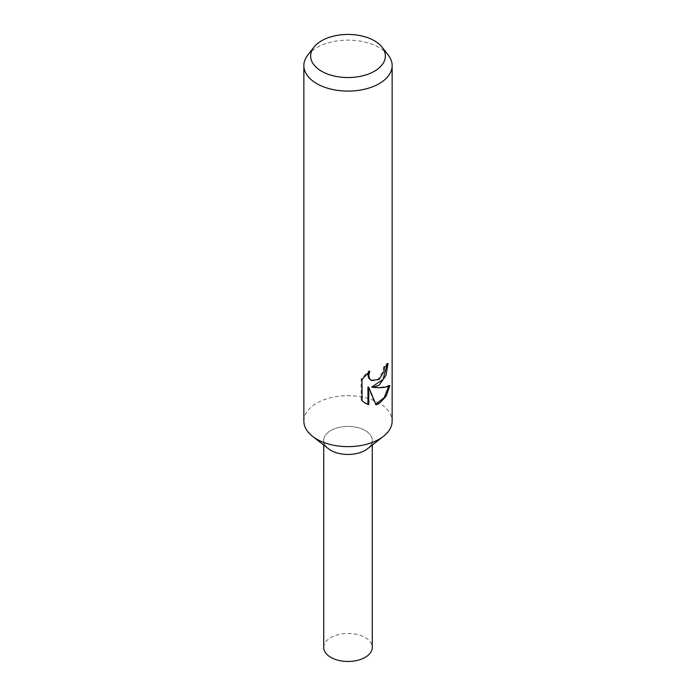 <?xml version="1.0" encoding="UTF-8"?>
<svg xmlns="http://www.w3.org/2000/svg" width="696" height="696" viewBox="0 0 696 696"><rect width="100%" height="100%" fill="white"/><g stroke="black" fill="none" stroke-linecap="round" stroke-linejoin="round"><path stroke-width="0.52" stroke-dasharray="3.48 2.61" d="M303.856 421.15A44.144 25.482 180 0 1 316.784 403.132A44.144 25.482 180 0 1 364.895 397.607A44.144 25.482 180 0 1 392.144 421.15M328.477 448.781A24.282 14.016 180 0 1 330.835 430.537A24.282 14.016 180 0 1 363.843 429.824A24.282 14.016 180 0 1 367.523 448.781M307.702 55.21A44.144 25.482 180 0 1 316.784 47.598A44.144 25.482 180 0 1 388.298 55.21M387.194 364.6L387.228 363.095A43.039 24.847 180 0 1 383.714 366.74L383.07 371.203L377.963 379.303L370.716 380.147M383.714 366.74L384.514 367.201M368.28 372.56L368.958 370.777L361.154 378.92L361.154 400.243L362.024 400.748M361.154 378.92L362.024 379.424M368.958 370.777L369.767 371.238M387.228 363.095L388.064 363.573M388.751 386.21L388.977 385.158C385.828 387.037 380.129 387.629 371.881 386.924M361.154 400.235L364.843 402.967M367.958 386.941L375.266 404.332L375.805 404.176M375.266 404.332L376.049 404.785M388.977 385.166L389.856 385.671M323.718 647.454A24.282 14.016 180 0 1 330.835 637.545A24.282 14.016 180 0 1 357.292 634.5A24.282 14.016 180 0 1 372.282 647.454M365.165 450.355A24.273 14.016 180 0 1 338.708 453.392A24.273 14.016 180 0 1 323.727 440.446A24.273 14.016 180 0 1 330.835 430.537A24.273 14.016 180 0 1 357.292 427.501A24.273 14.016 180 0 1 372.273 440.446A24.273 14.016 180 0 1 365.165 450.355M365.252 403.21L364.408 402.723M323.727 440.446L323.727 445.066M372.273 440.446L372.273 445.066"/><path stroke-width="1.04" d="M382.095 47.197L388.298 55.21A44.144 25.482 180 0 1 392.144 65.615L392.144 421.15A44.144 25.482 180 0 1 383.496 436.296A44.144 25.482 180 0 1 379.216 439.176A44.144 25.482 180 0 1 312.504 436.296A44.144 25.482 180 0 1 303.856 421.15L303.856 65.615A44.144 25.482 180 0 1 307.702 55.21L313.905 47.197A37.349 21.559 180 0 1 321.595 40.76A37.349 21.559 180 0 1 382.095 47.197A37.349 21.559 180 0 1 374.405 71.253A37.349 21.559 180 0 1 326.824 73.759A37.349 21.559 180 0 1 313.905 47.197M383.496 436.296L367.523 448.781A24.282 14.016 180 0 1 365.165 450.355A24.282 14.016 180 0 1 328.477 448.781L312.504 436.296M362.033 379.424L369.767 371.238L368.75 375.431L369.489 378.502L371.516 380.608L379.216 379.381L383.861 371.655L384.514 367.201A44.144 25.482 0 0 0 388.064 363.573L385.958 375.361L379.207 385.106L372.673 387.385L379.216 387.672C384.079 387.62 387.629 386.95 389.856 385.671L386.106 396.268L379.216 403.506L376.049 404.785L368.776 387.411L368.776 404.698L365.252 403.21L362.033 400.739M392.144 65.615A44.144 25.482 180 0 1 379.216 83.633A44.144 25.482 180 0 1 331.105 89.158A44.144 25.482 180 0 1 303.856 65.615M362.024 400.748L362.024 379.424M387.194 364.6L382.983 379.52L371.881 386.924L372.673 387.385M371.516 380.608L368.671 378.032L367.932 374.953L368.28 372.56M364.843 402.967L367.958 404.228L367.958 386.941L368.776 387.411M375.805 404.176L384.149 397.66L388.751 386.21M367.958 404.228L368.776 404.698M372.273 445.066L372.282 647.454A24.282 14.016 180 0 1 365.165 657.363A24.282 14.016 180 0 1 338.708 660.4A24.282 14.016 180 0 1 323.718 647.454L323.727 445.066"/></g></svg>
